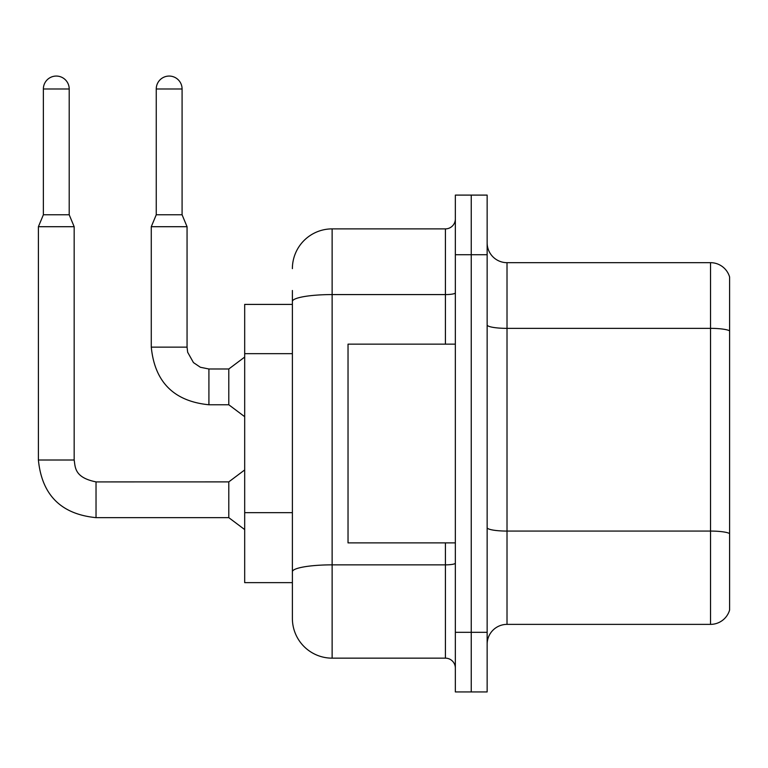 <?xml version="1.0" encoding="UTF-8"?>
<svg xmlns="http://www.w3.org/2000/svg" width="768" height="768" viewBox="0 0 768 768"><rect width="100%" height="100%" fill="white"/><g stroke="black" fill="none" stroke-linecap="round" stroke-linejoin="round"><path stroke-width="1.15" d="M292.387 304.406L244.685 304.406L244.685 582.634L292.387 582.634L292.387 618.403L292.387 290.496M487.142 644.246A19.872 19.872 0 0 1 507.014 624.374L710.525 624.374L710.525 262.675L507.014 262.675A19.872 19.872 0 0 1 487.142 242.803A19.872 19.872 0 0 0 507.014 262.675L507.014 624.374M471.245 632.323L471.245 691.939L487.142 691.939L487.142 632.323L471.245 632.323L471.245 691.939L455.347 691.939L455.347 632.323L471.245 632.323L471.245 254.726L471.245 632.323M455.347 632.323L455.347 195.101L471.245 195.101L471.245 254.726L471.245 195.101L487.142 195.101L487.142 632.323M729.6 276.979A19.872 19.872 0 0 0 710.525 262.675A19.872 19.872 0 0 1 729.6 276.979L729.6 610.061A19.872 19.872 0 0 1 710.525 624.374M729.6 278.573L729.6 330.845A19.872 3.446 180 0 0 710.525 328.358L507.014 328.358A19.872 3.446 0 0 1 487.142 324.912M729.6 608.467L729.6 533.837M729.6 331.123L729.6 533.558A19.872 3.446 180 0 0 710.525 531.072L507.014 531.072A19.872 3.446 0 0 1 487.142 527.626M292.387 268.637A39.744 39.744 0 0 1 332.131 228.883L332.131 658.157L445.411 658.157L445.411 542.89M332.131 228.883L445.411 228.883A9.936 9.936 0 0 0 455.347 218.947M292.387 596.544L292.387 578.659M455.347 668.093A9.936 9.936 0 0 0 445.411 658.157M332.131 658.157A39.744 39.744 0 0 1 292.387 618.403M455.347 344.15L348.029 344.15L348.029 542.89L455.347 542.89M69.206 214.781L43.373 214.781L43.373 88.982A12.922 12.922 0 0 1 56.285 76.061A12.922 12.922 0 0 1 69.206 88.982L69.206 214.781L74.17 226.704L74.17 460.013C75.379 466.963 74.102 477.514 96.029 481.882L96.029 517.651C61.066 514.195 41.856 494.986 38.4 460.013L38.4 226.704L74.17 226.704M96.029 481.91L228.787 481.882L228.787 517.651L96.029 517.651C61.066 514.195 41.856 494.986 38.4 460.013L74.17 460.013M182.083 214.781L156.25 214.781L156.25 88.982A12.922 12.922 0 0 1 169.171 76.061A12.922 12.922 0 0 1 182.083 88.982L182.083 214.781L187.056 226.704L151.277 226.704L151.277 347.136L187.018 347.136M187.056 226.704L187.056 347.136L187.661 352.253L193.459 362.592L200.381 367.267L208.915 368.995L200.381 367.267L193.459 362.592L187.661 352.253L187.056 347.136L187.661 352.253L193.459 362.592L200.381 367.267L208.915 368.995L200.381 367.267L193.459 362.592L187.661 352.253L187.056 347.136L187.661 352.253L193.459 362.592L200.381 367.267L208.915 368.995L200.381 367.267L193.459 362.592L187.661 352.253L187.056 347.136L187.661 352.253L193.459 362.592L200.381 367.267L208.915 368.995L200.381 367.267L193.459 362.592L187.661 352.253L187.056 347.136L187.661 352.253L193.459 362.592L200.381 367.267L208.915 368.995L200.381 367.267L193.459 362.592L187.661 352.253L187.056 347.136L187.661 352.253L193.459 362.592L200.381 367.267L208.915 368.995L228.787 368.995L228.787 404.765L208.915 404.765L208.915 369.034M292.387 353.674L244.685 353.674M292.387 512.659L244.685 512.659M487.142 254.726L455.347 254.726M455.347 563.136A9.936 1.728 0 0 1 445.411 564.854L332.131 564.854A39.744 6.902 180 0 0 292.387 571.757M292.387 301.478A39.744 6.902 180 0 1 332.131 294.576L445.411 294.576L445.411 228.883M445.411 344.15L445.411 294.576A9.936 1.728 0 0 0 455.347 292.848M43.373 88.982L69.206 88.982M156.25 88.982L182.083 88.982M151.277 347.136C154.733 382.099 173.952 401.309 208.915 404.765C173.952 401.309 154.733 382.099 151.277 347.136C154.733 382.099 173.952 401.309 208.915 404.765C173.952 401.309 154.733 382.099 151.277 347.136C154.733 382.099 173.952 401.309 208.915 404.765C173.952 401.309 154.733 382.099 151.277 347.136C154.733 382.099 173.952 401.309 208.915 404.765C173.952 401.309 154.733 382.099 151.277 347.136C154.733 382.099 173.952 401.309 208.915 404.765C173.952 401.309 154.733 382.099 151.277 347.136C154.733 382.099 173.952 401.309 208.915 404.765C173.952 401.309 154.733 382.099 151.277 347.136M38.4 460.013C41.856 494.986 61.066 514.195 96.029 517.651C61.066 514.195 41.856 494.986 38.4 460.013C41.856 494.986 61.066 514.195 96.029 517.651C61.066 514.195 41.856 494.986 38.4 460.013C41.856 494.986 61.066 514.195 96.029 517.651C61.066 514.195 41.856 494.986 38.4 460.013C41.856 494.986 61.066 514.195 96.029 517.651C61.066 514.195 41.856 494.986 38.4 460.013C41.856 494.986 61.066 514.195 96.029 517.651C61.066 514.195 41.856 494.986 38.4 460.013C41.856 494.986 61.066 514.195 96.029 517.651M228.787 517.651L244.685 529.574M228.787 481.882L244.685 469.949M43.373 214.781L38.4 226.704M228.787 404.765L244.685 416.688M187.056 347.136L187.661 352.253L193.459 362.592L200.381 367.267L208.915 368.995M228.787 368.995L244.685 357.072M156.25 214.781L151.277 226.704"/></g></svg>
